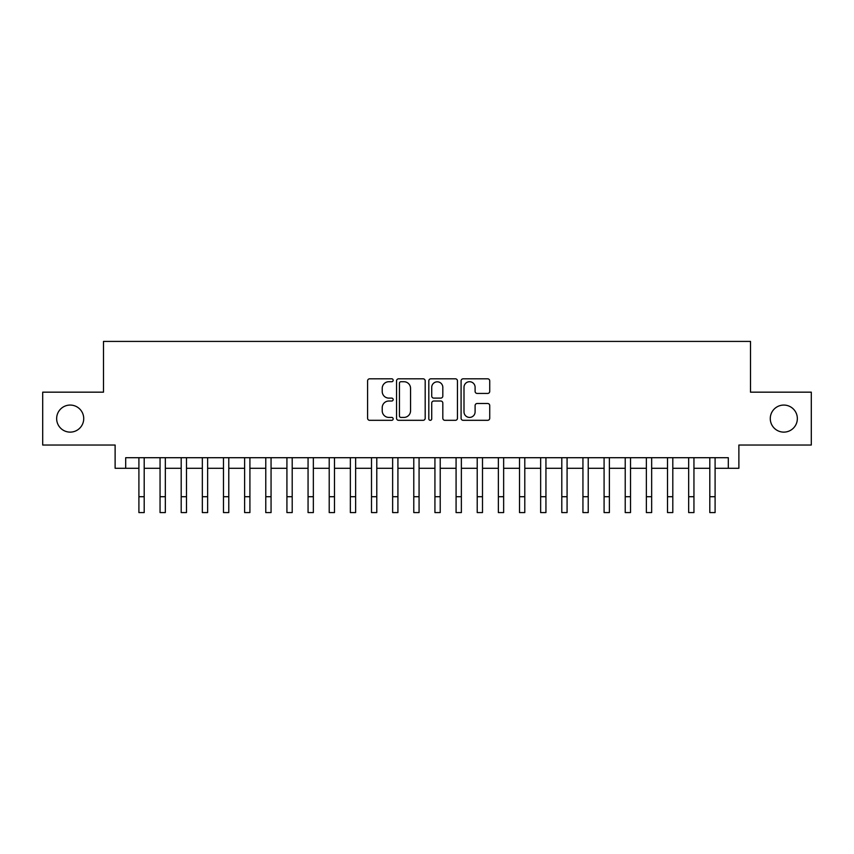 <?xml version="1.0" encoding="UTF-8"?>
<svg xmlns="http://www.w3.org/2000/svg" width="854" height="854" viewBox="0 0 854 854"><rect width="100%" height="100%" fill="white"/><g stroke="black" fill="none" stroke-linecap="round" stroke-linejoin="round"><path stroke-width="1.28" d="M393.171 380.265A1.452 1.452 0 0 0 391.719 378.813L369.665 378.813A2.071 2.071 0 0 0 367.594 380.884L367.594 418.246A2.071 2.071 0 0 0 369.665 420.317L391.719 420.317A1.452 1.452 0 0 0 393.171 418.866A1.452 1.452 0 0 0 391.719 417.414L388.858 417.414A6.64 6.64 0 0 1 382.218 410.774L382.218 407.657A6.64 6.64 0 0 1 388.858 401.017L391.719 401.017A1.452 1.452 0 0 0 393.171 399.565A1.452 1.452 0 0 0 391.719 398.113L388.858 398.113A6.64 6.64 0 0 1 382.218 391.474L382.218 388.356A6.64 6.64 0 0 1 388.858 381.717L391.719 381.717A1.452 1.452 0 0 0 393.171 380.265M770.276 418.599A13.536 13.536 0 0 0 783.812 432.124A13.536 13.536 0 0 0 797.348 418.599A13.536 13.536 0 0 0 783.812 405.063A13.536 13.536 0 0 0 770.276 418.599M56.652 418.599A13.536 13.536 0 0 0 70.188 432.124A13.536 13.536 0 0 0 83.724 418.599A13.536 13.536 0 0 0 70.188 405.063A13.536 13.536 0 0 0 56.652 418.599M487.655 393.438A2.071 2.071 0 0 0 489.726 391.367L489.726 380.884A2.071 2.071 0 0 0 487.655 378.813L463.167 378.813A2.071 2.071 0 0 0 461.085 380.884L461.085 418.246A2.071 2.071 0 0 0 463.167 420.317L487.655 420.317A2.071 2.071 0 0 0 489.726 418.246L489.726 405.586A2.071 2.071 0 0 0 487.655 403.504L477.172 403.504A2.071 2.071 0 0 0 475.102 405.586L475.102 411.863A5.551 5.551 0 0 1 469.551 417.414A5.551 5.551 0 0 1 464 411.863L464 387.268A5.551 5.551 0 0 1 469.551 381.717A5.551 5.551 0 0 1 475.102 387.268L475.102 391.367A2.071 2.071 0 0 0 477.172 393.438L487.655 393.438M125.687 468.28L125.687 457.712L728.313 457.712L728.313 468.28L738.881 468.28L738.881 445.03L811.3 445.03L811.3 392.167L750.506 392.167L750.506 341.419L103.494 341.419L103.494 392.167L42.7 392.167L42.7 445.03L115.119 445.03L115.119 468.28L138.903 468.28L138.903 480.866M425.185 380.884A2.071 2.071 0 0 0 423.104 378.813L398.615 378.813A2.071 2.071 0 0 0 396.544 380.884L396.544 418.246A2.071 2.071 0 0 0 398.615 420.317L423.104 420.317A2.071 2.071 0 0 0 425.185 418.246L425.185 380.884M430.896 378.813L455.385 378.813A2.071 2.071 0 0 1 457.456 380.884L457.456 418.246A2.071 2.071 0 0 1 455.385 420.317L444.902 420.317A2.071 2.071 0 0 1 442.82 418.246L442.82 403.099A2.071 2.071 0 0 0 440.749 401.017L433.8 401.017A2.071 2.071 0 0 0 431.718 403.099L431.718 418.866A1.452 1.452 0 0 1 430.267 420.317A1.452 1.452 0 0 1 428.815 418.866L428.815 380.884A2.071 2.071 0 0 1 430.896 378.813M144.198 468.28L160.05 468.28L160.05 480.866M165.334 468.28L181.197 468.28L181.197 480.866M186.482 468.28L202.345 468.28L202.345 480.866M207.629 468.28L223.481 468.28L223.481 480.866M228.776 468.28L244.628 468.28L244.628 480.866M249.912 468.28L265.775 468.28L265.775 480.866M271.06 468.28L286.923 468.28L286.923 480.866M292.207 468.28L308.059 468.28L308.059 480.866M313.354 468.28L329.206 468.28L329.206 480.866M334.49 468.28L350.353 468.28L350.353 480.866M355.638 468.28L371.501 468.28L371.501 480.866M376.785 468.28L392.637 468.28L392.637 480.866M397.921 468.28L413.784 468.28L413.784 480.866M419.068 468.28L434.932 468.28L434.932 480.866M440.216 468.28L456.079 468.28L456.079 480.866M461.363 468.28L477.215 468.28L477.215 480.866M482.499 468.28L498.362 468.28L498.362 480.866M503.646 468.28L519.51 468.28L519.51 480.866M524.794 468.28L540.646 468.28L540.646 480.866M545.941 468.28L561.793 468.28L561.793 480.866M567.077 468.28L582.94 468.28L582.94 480.866M588.225 468.28L604.088 468.28L604.088 480.866M609.372 468.28L625.224 468.28L625.224 480.866M630.519 468.28L646.371 468.28L646.371 480.866M651.655 468.28L667.518 468.28L667.518 480.866M672.803 468.28L688.666 468.28L688.666 480.866M693.95 468.28L709.802 468.28L709.802 480.866M715.097 468.28L728.313 468.28M400.9 381.717A1.452 1.452 0 0 0 399.448 383.168L399.448 415.962A1.452 1.452 0 0 0 400.9 417.414L403.91 417.414A6.64 6.64 0 0 0 410.55 410.774L410.55 388.356A6.64 6.64 0 0 0 403.91 381.717L400.9 381.717M442.82 387.374A5.551 5.551 0 0 0 437.269 381.823A5.551 5.551 0 0 0 431.718 387.374L431.718 396.032A2.071 2.071 0 0 0 433.8 398.113L440.749 398.113A2.071 2.071 0 0 0 442.82 396.032L442.82 387.374M138.903 496.718L144.198 496.718L144.198 512.581L138.903 512.581L138.903 457.712M144.198 496.718L144.198 457.712M160.05 496.718L165.334 496.718L165.334 512.581L160.05 512.581L160.05 457.712M165.334 496.718L165.334 457.712M181.197 496.718L186.482 496.718L186.482 512.581L181.197 512.581L181.197 457.712M186.482 496.718L186.482 457.712M202.345 496.718L207.629 496.718L207.629 512.581L202.345 512.581L202.345 457.712M207.629 496.718L207.629 457.712M223.481 496.718L228.776 496.718L228.776 512.581L223.481 512.581L223.481 457.712M228.776 496.718L228.776 457.712M244.628 496.718L249.912 496.718L249.912 512.581L244.628 512.581L244.628 457.712M249.912 496.718L249.912 457.712M265.775 496.718L271.06 496.718L271.06 512.581L265.775 512.581L265.775 457.712M271.06 496.718L271.06 457.712M286.923 496.718L292.207 496.718L292.207 512.581L286.923 512.581L286.923 457.712M292.207 496.718L292.207 457.712M308.059 496.718L313.354 496.718L313.354 512.581L308.059 512.581L308.059 457.712M313.354 496.718L313.354 457.712M329.206 496.718L334.49 496.718L334.49 512.581L329.206 512.581L329.206 457.712M334.49 496.718L334.49 457.712M350.353 496.718L355.638 496.718L355.638 512.581L350.353 512.581L350.353 457.712M355.638 496.718L355.638 457.712M371.501 496.718L376.785 496.718L376.785 512.581L371.501 512.581L371.501 457.712M376.785 496.718L376.785 457.712M392.637 496.718L397.921 496.718L397.921 512.581L392.637 512.581L392.637 457.712M397.921 496.718L397.921 457.712M413.784 496.718L419.068 496.718L419.068 512.581L413.784 512.581L413.784 457.712M419.068 496.718L419.068 457.712M434.932 496.718L440.216 496.718L440.216 512.581L434.932 512.581L434.932 457.712M440.216 496.718L440.216 457.712M456.079 496.718L461.363 496.718L461.363 512.581L456.079 512.581L456.079 457.712M461.363 496.718L461.363 457.712M477.215 496.718L482.499 496.718L482.499 512.581L477.215 512.581L477.215 457.712M482.499 496.718L482.499 457.712M498.362 496.718L503.646 496.718L503.646 512.581L498.362 512.581L498.362 457.712M503.646 496.718L503.646 457.712M519.51 496.718L524.794 496.718L524.794 512.581L519.51 512.581L519.51 457.712M524.794 496.718L524.794 457.712M540.646 496.718L545.941 496.718L545.941 512.581L540.646 512.581L540.646 457.712M545.941 496.718L545.941 457.712M561.793 496.718L567.077 496.718L567.077 512.581L561.793 512.581L561.793 457.712M567.077 496.718L567.077 457.712M582.94 496.718L588.225 496.718L588.225 512.581L582.94 512.581L582.94 457.712M588.225 496.718L588.225 457.712M604.088 496.718L609.372 496.718L609.372 512.581L604.088 512.581L604.088 457.712M609.372 496.718L609.372 457.712M625.224 496.718L630.519 496.718L630.519 512.581L625.224 512.581L625.224 457.712M630.519 496.718L630.519 457.712M646.371 496.718L651.655 496.718L651.655 512.581L646.371 512.581L646.371 457.712M651.655 496.718L651.655 457.712M667.518 496.718L672.803 496.718L672.803 512.581L667.518 512.581L667.518 457.712M672.803 496.718L672.803 457.712M688.666 496.718L693.95 496.718L693.95 512.581L688.666 512.581L688.666 457.712M693.95 496.718L693.95 457.712M709.802 496.718L715.097 496.718L715.097 512.581L709.802 512.581L709.802 457.712M715.097 496.718L715.097 457.712"/></g></svg>
